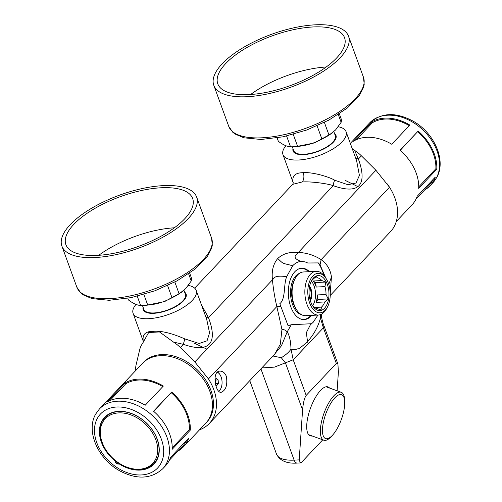 <?xml version="1.0" encoding="UTF-8"?>
<svg xmlns="http://www.w3.org/2000/svg" width="502" height="502" viewBox="0 0 502 502"><rect width="100%" height="100%" fill="white"/><g stroke="black" fill="none" stroke-linecap="round" stroke-linejoin="round"><path stroke-width="0.75" d="M357.619 186.499L345.32 180.438M355.611 158.074L358.39 159.027L354.644 150.431A29.317 21.228 43.4 0 1 361.402 155.833L375.916 170.26L389.527 187.252A46.309 33.534 43.4 0 1 390.443 231.729L330.234 295.471M274.594 354.368L280.323 344.253L281.948 329.463L276.84 306.546C274.638 297.102 273.176 288.186 272.454 279.783C271.469 271.03 273.232 263.939 277.738 258.511C282.883 253.717 289.736 251.69 298.301 252.424C306.596 252.782 314.214 255.192 321.142 259.647C327.122 264.014 330.548 269.825 331.439 277.073L330.234 293.187M143.421 341.68L143.221 341.009C142.21 334.42 145.593 331.201 153.348 331.351C161.167 330.636 171.653 333.146 184.799 338.894L183.343 344.334L173.566 342.119A29.317 21.228 43.4 0 1 180.325 347.528L194.839 361.948L208.449 378.941A46.309 33.534 43.4 0 1 209.372 423.424A46.309 33.534 43.4 0 1 199.526 429.819M226.377 376.368C227.676 385.028 225.919 390.355 221.106 392.344C215.44 393.298 211.38 370.915 220.027 371.129C222.788 371.122 224.902 372.867 226.377 376.368M194.839 361.948L274.468 277.7C275.767 276.15 279.846 275.793 286.698 276.615C283.335 284.847 285.889 298.878 279.821 303.691L288.06 325.691L291.304 324.725L287.188 331.853C289.466 335.361 290.74 341.103 291.009 349.085C294.072 349.574 293.626 350.132 298.175 348.689C298.163 349.543 301.282 347.183 307.538 341.611L306.333 332.682L310.368 324.838M277.738 258.511C284.107 264.516 281.603 262.759 292.691 265.753L286.698 276.615M292.691 265.753C295.251 263.073 298.044 261.63 301.062 261.41L305.003 261.856L307.789 263.004L318.343 262.91L320.056 264.868L325.811 278.108M375.916 170.26L296.28 254.608C293.714 257.062 295.308 259.333 301.062 261.41M321.55 314.126L321.619 317.051L320.439 317.929L320.295 314.666M308.291 343.807L323.382 327.837L320.439 317.929C318.312 326.451 314.014 334.345 307.538 341.611L308.291 343.807L293.199 359.783L274.475 367.119L261.799 367.922M310.412 324.794L313.242 322.202L317.935 315.049M389.527 187.252L321.142 259.647L320.056 264.868M311.629 323.721L291.304 324.725M208.449 378.941L276.84 306.546L280.844 306.377M328.791 284.414L331.439 277.073M273.421 355.617L281.465 345.765L287.188 331.853C285.443 330.128 283.699 329.331 281.948 329.463M173.566 342.119L159.51 331.947L148.661 332.5L142.386 343.707A29.317 21.228 43.4 0 0 139.732 349.593L136.061 364.941L135.025 371.267M143.221 341.009L143.421 341.605M361.402 155.833L358.39 159.027C368.518 187.001 357.029 194.249 333.234 185.658C328.27 183.763 311.315 181.304 302.16 181.956L292.735 184.341L293.312 182.853M201.377 304.676L208.499 317.703C217.623 341.824 210.922 353.835 183.343 344.334L180.325 347.528M293.312 183.004L293.112 182.333C291.8 175.964 295.176 172.744 303.239 172.675C312.69 171.885 329.507 177.011 334.69 180.218L347.899 184.723L355.974 183.023L359.413 175.436L356.583 160.59L346.066 131.7A33.565 13.177 160 0 1 332.387 149.289A33.565 13.177 160 0 1 298.634 160.006A33.565 13.177 160 0 1 282.984 154.66A33.565 13.177 160 0 1 285.895 145.731M338.235 126.755A33.565 13.177 160 0 1 346.066 131.7M188.344 285.431A33.565 13.177 160 0 1 196.175 290.382A33.565 13.177 160 0 1 169.143 314.239A33.565 13.177 160 0 1 133.093 313.342A33.565 13.177 160 0 1 136.004 304.407M184.799 338.894L199.181 343.493L207.069 340.789L209.56 332.845L206.692 319.272L196.175 290.382M273.032 356.031L281.315 357.731L285.487 363.015L302.574 409.958C303.221 402.792 304.419 397.948 306.17 395.413L293.199 359.783L291.009 349.085C289.215 351.927 285.983 354.807 281.315 357.731M337.124 390.794L338.386 372.045L337.921 364.088L336.346 363.467L323.382 327.837L324.066 326.03M293.112 182.333A6.796 6.269 165.6 0 1 293.312 182.923M205.902 317.107A6.796 2.447 157.7 0 0 208.499 317.703L333.234 185.658A6.796 2.73 111.5 0 1 334.69 180.218M354.644 150.431L352.335 148.925M206.918 349.16L193.891 342.985M184.617 292.17A22.835 8.967 160 0 1 185.351 298.395A22.835 8.967 160 0 1 153.819 313.311A22.835 8.967 160 0 1 146.54 312.52A22.835 8.967 160 0 1 143.095 307.287M147.155 312.721A21.774 8.547 160 0 1 144.771 310.782M185.589 295.929A21.774 8.547 160 0 1 185.006 298.941M145.561 311.729A21.348 8.383 160 0 1 145.517 311.384M292.992 148.605A22.835 8.967 -20 0 0 296.431 153.844A22.835 8.967 -20 0 0 317.59 151.604A22.835 8.967 -20 0 0 335.242 139.713A22.835 8.967 -20 0 0 334.508 133.494M294.661 152.106A21.774 8.547 -20 0 0 297.046 154.039M334.897 140.265A21.774 8.547 -20 0 0 335.48 137.247M295.408 152.702A21.348 8.383 -20 0 0 295.452 153.054M311.692 315.369A25.702 14.571 -92.9 0 1 304.25 319.579A25.702 14.571 -92.9 0 1 288.386 294.649A25.702 14.571 -92.9 0 1 301.633 268.237A25.702 14.571 -92.9 0 1 309.47 271.664M318.343 262.91A42.488 24.09 -92.9 0 1 324.072 275.629M303.484 319.404A25.702 14.571 -92.9 0 1 302.932 319.542M300.328 268.407A25.702 14.571 -92.9 0 1 300.893 268.488M302.574 409.958L299.217 459.87L300.384 462.926L301.683 462.141L322.767 439.821M336.346 363.467L306.17 395.413M312.144 435.962A26.022 9.205 -70 0 1 310.223 435.824A26.022 9.205 -70 0 1 310.462 408.226A26.022 9.205 -70 0 1 328.001 386.91A26.022 9.205 -70 0 1 329.557 388.04M400.063 150.255L418.172 131.085A43.548 31.538 43.4 0 1 436.79 169.193L418.687 188.363A43.548 31.538 43.4 0 0 400.063 150.255M400.207 150.38L418.172 131.085M409.858 125.073L391.748 144.243A43.548 31.538 43.4 0 0 353.471 141.2L371.574 122.03A43.548 31.538 43.4 0 1 409.858 125.073M418.724 186.882L435.861 168.741L436.79 169.193M350.308 143.365L369.585 122.952A43.548 31.538 -136.6 0 1 419.973 127.339A43.548 31.538 -136.6 0 1 436.263 178.179A43.548 31.538 -136.6 0 1 432.9 182.759L430.139 185.69A43.548 31.538 43.4 0 0 435.29 177.112L417.181 196.282A43.548 31.538 43.4 0 1 412.029 204.86L396.273 221.539M356.389 139.675L372.327 122.795L371.574 122.03M372.327 122.795A42.488 30.766 43.4 0 1 409.306 125.663M389.552 187.284A43.548 31.538 -136.6 0 0 387.331 183.952A43.548 31.538 43.4 0 1 389.552 187.284M430.139 185.69A43.548 31.538 43.4 0 1 424.61 189.994M417.789 131.775A42.488 30.766 43.4 0 1 435.861 168.741M433.314 179.201A42.488 30.766 43.4 0 1 429.367 184.962L416.007 199.099M206.755 422.163A43.548 31.538 -136.6 0 0 196.759 369.334A43.548 31.538 -136.6 0 0 143.44 362.356L142.436 363.423A43.548 31.538 43.4 0 1 192.818 367.809A43.548 31.538 43.4 0 1 209.114 418.649A43.548 31.538 43.4 0 1 205.751 423.23A43.548 31.538 -136.6 0 0 195.749 370.401A43.548 31.538 -136.6 0 0 142.436 363.423L99.434 408.948A43.548 31.538 43.4 0 1 149.816 413.334A43.548 31.538 43.4 0 1 166.106 464.174A43.548 31.538 43.4 0 1 162.748 468.755L165.509 465.825A43.548 31.538 -136.6 0 0 168.873 461.244A43.548 31.538 -136.6 0 0 170.667 457.247L188.771 438.083A43.548 31.538 -136.6 0 1 186.982 442.074A43.548 31.538 -136.6 0 1 183.619 446.661L206.755 422.163M108.081 414.526A33.565 24.303 -136.6 0 0 106.487 416.014L105.094 417.488C93.215 428.934 102.515 455.088 121.497 464.971C134.687 471.711 145.486 471.246 153.894 463.584A33.565 24.303 -136.6 0 0 157.214 439.426A33.565 24.303 -136.6 0 0 133.105 414.25A33.565 24.303 -136.6 0 0 105.094 417.488M153.894 463.584L155.287 462.11A33.565 24.303 -136.6 0 0 156.687 460.434M125.061 383.001A43.548 31.538 -136.6 0 1 163.345 386.044L145.235 405.214A43.548 31.538 -136.6 0 0 106.951 402.165L125.061 383.001L125.814 383.766L109.869 400.64M172.211 447.847L189.348 429.706L190.277 430.158L172.167 449.328A43.548 31.538 -136.6 0 0 153.549 411.22L171.653 392.056L153.694 411.345M189.348 429.706A42.488 30.766 -136.6 0 0 171.27 392.74M169.494 460.064L182.847 445.927A42.488 30.766 -136.6 0 0 186.8 440.172M190.277 430.158A43.548 31.538 -136.6 0 0 171.653 392.056M178.091 450.959A43.548 31.538 -136.6 0 0 183.619 446.661M162.786 386.628A42.488 30.766 -136.6 0 0 125.814 383.766M119.426 463.741L119.238 463.936A33.992 24.617 -136.6 0 0 154.039 464.055A33.992 24.617 -136.6 0 0 146.233 422.822A33.992 24.617 -136.6 0 0 104.617 417.375A33.992 24.617 -136.6 0 0 115.065 460.918L115.24 460.729M115.065 460.918L115.234 462.016A3.715 2.692 -136.6 0 0 118.152 464.124L119.238 463.936M115.234 462.016L118.152 464.124M220.56 389.094A10.41 5.898 -92.9 0 1 220.46 389.301A10.41 5.898 -92.9 0 1 218.853 391.378M217.517 372.082A10.41 5.898 -92.9 0 1 219.688 374.216A10.41 5.898 -92.9 0 1 219.813 374.41M218.69 391.215A9.877 5.604 87.1 0 0 220.667 388.906A9.877 5.604 87.1 0 0 221.614 386.383A9.877 5.604 87.1 0 0 219.939 374.592A9.877 5.604 87.1 0 0 217.278 372.283M214.925 379.813L216.205 378.27L218.132 379.926L218.376 383.597L216.701 385.611L215.609 384.676M215.465 384.074L215.509 380.058L215.051 379.663M215.509 380.058L218.132 379.926M218.376 383.597L215.753 383.729M286.604 136.029L290.514 146.779C287.075 146.64 283.021 144.814 278.346 141.294L277.123 137.918M290.514 146.779A33.352 13.096 -20 0 0 291.944 146.797A33.352 13.096 -20 0 0 297.636 146.415L293.237 134.341M317.095 125.839L321.914 139.079C314.434 143.214 306.339 145.662 297.636 146.415M321.914 139.079A33.352 13.096 -20 0 0 329.017 135.138L324.386 122.419M338.292 114.525L341.134 122.319A33.352 13.096 -20 0 0 341.122 118.742L339.339 113.841M341.134 122.319L335.537 129.999L329.017 135.138M291.944 146.797L295.283 146.779L314.434 142.932L331.577 133.57L332.989 132.396M334.213 141.2A19.333 7.586 -20 0 0 334.119 140.529M297.811 153.744A19.333 7.586 -20 0 0 298.169 154.315M333.843 131.656L335.286 135.628A22.094 8.672 160 0 1 317.49 151.334A22.094 8.672 160 0 1 293.764 150.738L292.327 146.791M325.02 27.215A67.45 26.48 160 0 1 344.617 37.888A67.45 26.48 160 0 1 290.225 85.647A67.45 26.48 160 0 1 217.862 84.022A67.45 26.48 160 0 1 251.446 45.029A67.45 26.48 160 0 1 325.02 27.215M327.781 25.1A71.698 28.15 160 0 1 348.539 36.244A71.698 28.15 160 0 1 290.796 87.216A71.698 28.15 160 0 1 213.796 85.29A71.698 28.15 160 0 1 249.795 43.919A71.698 28.15 160 0 1 327.781 25.1M250.649 94.495A66.647 26.167 160 0 1 326.231 66.986M310.939 315.407A25.489 14.451 -92.9 0 1 303.716 319.391A25.489 14.451 -92.9 0 1 300.623 318.971M298.088 269.21A25.489 14.451 -92.9 0 1 301.125 268.476A25.489 14.451 -92.9 0 1 308.711 271.701M301.388 314.61A20.927 11.866 -92.9 0 1 290.57 294.536A20.927 11.866 -92.9 0 1 299.292 273.464M322.598 427.378A23.368 8.264 110 0 0 332.638 435.071A23.368 8.264 110 0 0 344.705 401.882A23.368 8.264 110 0 0 334.181 398.582A23.368 8.264 110 0 0 322.598 427.378M344.705 401.882L344.636 400.15A25.489 9.017 110 0 0 341.216 392.275A25.489 9.017 110 0 0 328.873 402.679A25.489 9.017 110 0 0 320.521 427.961A25.489 9.017 110 0 0 323.796 440.198A25.489 9.017 110 0 0 331.477 436.357L332.638 435.071M308.636 434.657A25.489 9.017 110 0 0 309.006 434.82L323.796 440.198M341.216 392.275L326.419 386.904A25.489 9.017 110 0 0 326.03 386.785M316.16 271.325L303.403 271.971A21.881 12.406 87.1 0 0 295.182 278.409A21.881 12.406 87.1 0 0 296.795 310.11A21.881 12.406 87.1 0 0 305.63 315.676L318.387 315.03A21.881 12.406 -92.9 0 1 313.769 313.737A21.881 12.406 -92.9 0 1 304.896 289.723A21.881 12.406 -92.9 0 1 316.16 271.325A21.881 12.406 -92.9 0 1 320.778 272.611A21.881 12.406 -92.9 0 1 324.995 276.891L325.993 278.384A19.754 11.201 87.1 0 0 309.044 282.971A19.754 11.201 87.1 0 0 315.858 311.654A19.754 11.201 87.1 0 0 327.448 307.011A19.754 11.201 87.1 0 0 325.993 278.384M327.448 307.011L326.607 308.592A21.881 12.406 -92.9 0 1 318.387 315.03M299.932 313.624A20.074 11.383 -92.9 0 1 296.456 311.359M294.718 277.204A20.074 11.383 -92.9 0 1 297.95 274.594M316.216 309.558A17.526 9.933 -92.9 0 1 312.834 306.132A17.526 9.933 -92.9 0 1 311.541 280.737A17.526 9.933 -92.9 0 1 324.455 279.018A17.526 9.933 -92.9 0 1 328.07 301.357A17.526 9.933 -92.9 0 1 316.216 309.558M310.023 299.631A8.496 4.819 87.1 0 0 309.401 287.489M309.583 286.46A9.03 5.12 -92.9 0 1 310.305 300.635M311.403 281.151A15.399 8.735 -92.9 0 1 312.652 305.737M312.401 305.448L312.702 305.793A15.399 8.735 87.1 0 0 314.804 307.651A15.399 8.735 87.1 0 0 317.076 308.51L321.029 309.991L321.456 307.117A15.399 8.735 87.1 0 0 324.756 301.947L328.095 298.928L326.024 294.498A15.399 8.735 87.1 0 0 324.951 286.611L325.792 282.036L321.845 280.562A15.399 8.735 87.1 0 0 319.743 278.704A15.399 8.735 87.1 0 0 317.465 277.844L316.429 276.213L313.091 279.237A15.399 8.735 87.1 0 0 311.127 281.584M314.352 278.001L317.465 277.844M321.845 280.562L313.104 281.007A15.399 8.735 87.1 0 1 316.21 287.056L324.951 286.611M326.024 294.498L317.289 294.944A15.399 8.735 87.1 0 1 316.015 302.392L324.756 301.947M321.456 307.117L314.528 307.469M316.015 302.392L317.898 299.443L328.095 298.928M317.898 299.443L317.289 294.944M316.21 287.056L315.601 282.557L325.792 282.036M315.601 282.557L313.104 281.007M296.795 310.11L295.948 308.843A20.074 11.383 -92.9 0 1 294.467 279.758L295.182 278.409M188.633 273.841L191.237 280.994A33.352 13.096 -20 0 0 191.231 277.418L189.668 273.132M137.259 296.224L140.623 305.454C137.184 305.316 133.13 303.49 128.456 299.97L127.834 298.27M140.623 305.454A33.352 13.096 -20 0 0 142.053 305.473A33.352 13.096 -20 0 0 147.739 305.09L143.861 294.429M167.586 285.569L172.017 297.755C164.543 301.89 156.448 304.337 147.739 305.09M172.017 297.755A33.352 13.096 -20 0 0 179.126 293.814L174.834 282.03M191.237 280.994L185.646 288.675L179.126 293.814M142.053 305.473L145.392 305.454L164.543 301.608L181.68 292.246L183.092 291.072M147.921 312.42A19.333 7.586 -20 0 0 148.278 312.991M184.316 299.876A19.333 7.586 -20 0 0 184.253 299.336A19.333 7.586 -20 0 0 184.228 299.211M183.952 290.338L185.395 294.304A22.094 8.672 160 0 1 185.533 294.781A22.094 8.672 160 0 1 167.009 310.223A22.094 8.672 160 0 1 143.873 309.414L142.436 305.473M163.42 187.679A67.45 26.48 160 0 1 192.712 198.692A67.45 26.48 160 0 1 138.326 246.457A67.45 26.48 160 0 1 65.957 244.825A67.45 26.48 160 0 1 94.25 208.788A67.45 26.48 160 0 1 163.42 187.679M165.572 185.539A71.698 28.15 160 0 1 196.64 197.054A71.698 28.15 160 0 1 138.891 248.026A71.698 28.15 160 0 1 61.897 246.099A71.698 28.15 160 0 1 92.255 207.859A71.698 28.15 160 0 1 165.572 185.539M98.743 255.305A66.647 26.167 160 0 1 174.326 227.795M153.643 332.311L153.348 331.351M303.239 172.675A6.796 3.853 -92.9 0 1 302.16 181.956M300.384 462.926L297.253 463.082A5.949 3.37 -92.9 0 1 294.134 460.127L260.914 368.851M297.253 463.082C286.805 463.779 279.89 460.786 276.508 454.103A37.813 14.847 -20 0 0 294.134 460.127L299.217 459.87M155.902 439.99A32.586 23.6 -136.6 0 0 106.895 417.206A32.586 23.6 -136.6 0 0 124.182 466.013A32.586 23.6 -136.6 0 0 155.902 439.99M97.476 418.128A39.3 28.457 -136.6 0 0 132.647 474.214A39.3 28.457 -136.6 0 0 157.107 430.603A39.3 28.457 -136.6 0 0 97.476 418.128M348.539 36.244L363.498 77.339A71.698 28.15 160 0 1 305.749 128.305A71.698 28.15 160 0 1 228.755 126.378L213.796 85.29M196.64 197.054L211.593 238.143A71.698 28.15 160 0 1 153.85 289.114A71.698 28.15 160 0 1 76.85 287.188L61.897 246.099M209.372 423.424L274.393 354.581M143.02 342.797L143.421 341.529M282.984 154.66L293.312 183.029M143.421 341.705L133.093 313.342M337.921 364.088L324.072 326.049C323.018 323.683 322.196 320.684 321.619 317.051M194.663 288.161L292.735 184.341M249.776 380.648L276.508 454.103M369.585 122.952C381.3 112.511 395.777 111.896 413.02 121.101C434.33 132.829 446.698 160.828 436.552 177.79L432.9 182.759M99.434 408.948L95.782 413.918C85.635 430.879 98.003 458.878 119.313 470.606C136.557 479.818 151.033 479.197 162.748 468.755M219.939 374.592L219.688 374.216M220.667 388.906L220.46 389.301M363.498 77.339L364.195 84.392L363.592 87.235L359.112 96.001L347.164 108.15L328.917 120.066L306.835 129.974L283.128 136.801L261.078 139.487L243.872 137.793L235.061 134.034L232.759 132.239L228.755 126.378M301.125 268.476L299.776 268.545M303.716 319.391L302.373 319.46M211.593 238.143L212.296 245.196L211.687 248.044L207.207 256.804L195.259 268.959L177.018 280.869L154.936 290.777L131.223 297.604L109.179 300.296L91.966 298.602L83.163 294.843L80.853 293.049L76.85 287.188"/></g></svg>
